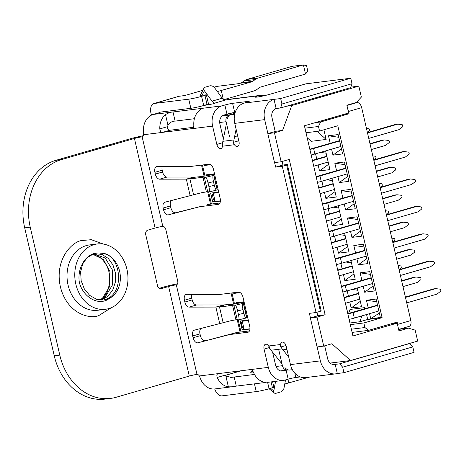 <?xml version="1.0" encoding="UTF-8"?>
<svg xmlns="http://www.w3.org/2000/svg" width="464" height="464" viewBox="0 0 464 464"><rect width="100%" height="100%" fill="white"/><g stroke="black" fill="none" stroke-linecap="round" stroke-linejoin="round"><path stroke-width="0.7" d="M350.848 87.128L358.829 86.136L361.363 97.098L356.364 102.445L346.869 105.195L348.661 112.967L304.407 125.785L352.93 335.959L397.184 323.141L398.982 330.907L408.471 328.158L398.843 329.359M286.549 106.221L291.723 105.577L282.57 130.425L274.468 132.774L281.161 161.768L289.263 159.419L325.131 314.766L317.022 317.115L323.715 346.109L331.824 343.76L350.581 360.528L417.693 341.086L415.158 330.119L408.471 328.158M234.946 113.291L229.204 114.956A5.643 4.541 82.9 0 0 226.09 121.707L229.628 137.031M291.723 105.577L358.829 86.136M350.581 360.528L330.142 363.08M278.876 350.366L282.414 365.696A5.643 4.541 82.9 0 0 287.494 370.023A5.643 4.541 82.9 0 0 288.063 369.907L288.121 369.889M282.57 130.425L275.169 131.353M237.69 136.027L234.651 136.404M282.97 349.856L286.938 349.363M390.723 323.947L397.184 323.141M323.715 346.109L317.069 346.939L310.375 317.944L317.022 317.115M325.131 314.766L318.484 315.595L310.375 317.944M281.161 161.768L274.514 162.597L267.821 133.603L274.468 132.774M275.923 131.254L267.821 133.603M249.951 329.022L242.22 329.991L240.155 321.03L248.257 320.021M246.106 310.7L245.212 310.81M236.135 303.642L235.932 302.754L244.041 301.745M240.201 292.633L233.781 293.434L233.618 292.726M220.412 201.092L212.686 202.055L210.615 193.099L218.724 192.09L213.295 193.262L215.192 201.486L220.429 200.831M216.572 182.77L215.679 182.88M206.602 175.711L206.399 174.824L214.501 173.814L211.996 174.139L208.916 175.293M210.662 164.703L204.247 165.503L204.085 164.795M236.205 292.772L233.757 293.08L233.676 292.72M215.11 201.393L212.663 201.695L210.673 193.094M206.66 175.699L206.457 174.818M206.671 164.842L204.224 165.143L204.137 164.784M244.093 329.394L242.196 329.631L240.207 321.024M236.193 303.63L235.99 302.748M204.247 165.503L204.224 165.143M212.686 202.055L212.663 201.695M233.781 293.434L233.757 293.08M242.22 329.991L242.196 329.631M401.644 280.784L413.731 277.281L415.947 277.002L420.204 277.501A0.94 0.76 82.9 0 1 420.9 278.22L421.022 278.731A0.94 0.76 82.9 0 1 420.72 279.746L417.211 282.489L402.984 286.607M359.82 299.112L345.39 303.294M344.044 297.47L358.475 293.289M415.947 277.002L401.72 281.126M358.556 293.631L344.12 297.813M399.057 269.584L400.942 268.111A0.94 0.76 82.9 0 0 401.244 267.096L401.122 266.585A0.94 0.76 82.9 0 0 400.426 265.866L398.135 265.599M392.73 242.173L394.615 240.694A0.94 0.76 82.9 0 0 394.91 239.685L394.794 239.175A0.94 0.76 82.9 0 0 394.093 238.45L391.807 238.183M388.983 225.956L401.076 222.453L403.291 222.175L407.543 222.674A0.94 0.76 82.9 0 1 408.245 223.393L408.361 223.903A0.94 0.76 82.9 0 1 408.065 224.912L404.556 227.662L390.328 231.78M347.159 244.284L332.729 248.466M331.383 242.643L345.813 238.461M403.291 222.175L389.064 226.299M345.895 238.803L331.464 242.985M386.396 214.757L388.281 213.283A0.94 0.76 82.9 0 0 388.583 212.268L388.467 211.758A0.94 0.76 82.9 0 0 387.765 211.039L385.48 210.772M380.068 187.34L381.953 185.867A0.94 0.76 82.9 0 0 382.255 184.858L382.139 184.347A0.94 0.76 82.9 0 0 381.437 183.622L379.152 183.355M376.327 171.129L388.414 167.626L390.63 167.347L394.887 167.84A0.94 0.76 82.9 0 1 395.589 168.565L395.705 169.076A0.94 0.76 82.9 0 1 395.403 170.085L391.894 172.828L377.673 176.952M334.503 189.457L320.073 193.639M318.727 187.816L333.158 183.634M390.63 167.347L376.403 171.471M333.239 183.976L318.809 188.158M373.74 159.929L375.625 158.45A0.94 0.76 82.9 0 0 375.927 157.441L375.805 156.931A0.94 0.76 82.9 0 0 375.109 156.206L372.818 155.945M367.413 132.513L369.298 131.039A0.94 0.76 82.9 0 0 369.593 130.024L369.477 129.52A0.94 0.76 82.9 0 0 368.781 128.795L366.49 128.528M347.774 313.618L377.505 305.138M405.397 297.059L433.509 288.915L435.725 288.637L405.478 297.401M406.742 302.882L436.989 294.124L440.498 291.375A0.94 0.76 82.9 0 0 440.8 290.365L440.684 289.855A0.94 0.76 82.9 0 0 439.982 289.136L435.725 288.637M377.586 305.48L353.058 312.585A7.523 0.568 167 0 1 347.838 313.902M349.102 319.383A7.523 0.568 -13 0 0 354.322 318.072L378.85 310.967M248.368 320.502L242.278 321.268L244.174 329.486L249.963 328.767M244.174 329.486L242.417 327.462L241.39 323.019L242.278 321.268L248.263 320.038M371.177 277.727L341.458 286.265M399.069 269.648L427.182 261.499L429.397 261.226L433.654 261.719A0.94 0.76 82.9 0 1 434.35 262.444L434.472 262.949A0.94 0.76 82.9 0 1 434.171 263.964L430.662 266.707L400.415 275.471M372.522 283.55L346.533 291.079A5.643 0.423 167 0 1 342.786 292.024M341.521 286.543A5.643 0.423 -13 0 0 345.268 285.598L346.533 291.079M429.397 261.226L399.15 269.99M371.258 278.069L345.268 285.598M244.151 302.226L238.676 303.189M245.154 310.561L246.048 310.451M244.041 301.762L241.535 302.076L238.455 303.224M239.842 292.424L236.292 292.865L235.909 292.442M236.182 292.407L236.292 292.865M395.311 253.367L407.404 249.864L409.619 249.591L413.876 250.084A0.94 0.76 82.9 0 1 414.572 250.809L414.694 251.32A0.94 0.76 82.9 0 1 414.393 252.329L410.884 255.072L396.656 259.196M353.493 271.701L339.056 275.883M337.717 270.054L352.147 265.872M409.619 249.591L395.392 253.709M352.222 266.22L337.792 270.396M335.112 258.79L364.849 250.311M392.741 242.231L420.854 234.088L423.069 233.81L392.822 242.573M394.087 248.054L424.334 239.291L427.843 236.547A0.94 0.76 82.9 0 0 428.144 235.538L428.023 235.028A0.94 0.76 82.9 0 0 427.327 234.303L423.069 233.81M364.924 250.653L340.396 257.758A7.523 0.568 167 0 1 335.176 259.074M336.446 264.555A7.523 0.568 -13 0 0 341.661 263.245L366.195 256.134M358.521 222.9L328.796 231.437M386.413 214.815L414.526 206.671L416.742 206.399L420.993 206.892A0.94 0.76 82.9 0 1 421.695 207.611L421.811 208.121A0.94 0.76 82.9 0 1 421.515 209.136L418.006 211.88L387.759 220.644M359.861 228.723L333.871 236.251A5.643 0.423 167 0 1 330.13 237.197M328.866 231.716A5.643 0.423 -13 0 0 332.607 230.77L333.871 236.251M416.742 206.399L386.489 215.157M358.597 223.242L332.607 230.77M382.655 198.54L394.742 195.037L396.958 194.764L401.215 195.257A0.94 0.76 82.9 0 1 401.917 195.976L402.033 196.487A0.94 0.76 82.9 0 1 401.737 197.502L398.228 200.245L384.001 204.369M340.831 216.874L326.401 221.05M325.055 215.226L339.486 211.045M396.958 194.764L382.736 198.882M339.567 211.387L325.136 215.569M322.457 203.963L352.188 195.483M380.086 187.404L408.192 179.261L410.408 178.982L380.161 187.746M381.425 193.227L411.678 184.463L415.187 181.72A0.94 0.76 82.9 0 0 415.483 180.711L415.367 180.2A0.94 0.76 82.9 0 0 414.665 179.475L410.408 178.982M352.269 195.825L327.741 202.93A7.523 0.568 167 0 1 322.521 204.241M323.785 209.728A7.523 0.568 -13 0 0 329.005 208.411L353.533 201.306M345.86 168.067L316.141 176.61M373.752 159.987L401.865 151.844L404.08 151.566L408.337 152.064A0.94 0.76 82.9 0 1 409.039 152.784L409.155 153.294A0.94 0.76 82.9 0 1 408.854 154.309L405.345 157.052L375.098 165.81M347.205 173.896L321.216 181.424A5.643 0.423 167 0 1 317.469 182.369M316.204 176.888A5.643 0.423 -13 0 0 319.951 175.943L321.216 181.424M404.08 151.566L373.833 160.329M345.941 168.409L319.951 175.943M218.834 192.572L213.295 193.262L212.408 195.019L213.434 199.462L215.192 201.486M209.136 175.259L214.617 174.296M216.514 182.52L215.621 182.63M369.994 143.712L382.087 140.209L384.302 139.931L388.559 140.43A0.94 0.76 82.9 0 1 389.255 141.149L389.377 141.659A0.94 0.76 82.9 0 1 389.076 142.674L385.567 145.418L371.339 149.536M328.176 162.04L313.745 166.222M312.4 160.399L326.83 156.217M384.302 139.931L370.075 144.055M326.905 156.559L312.475 160.741M339.532 140.656L309.813 149.193M367.424 132.576L395.537 124.427L397.752 124.155L402.01 124.648A0.94 0.76 82.9 0 1 402.706 125.373L402.827 125.883A0.94 0.76 82.9 0 1 402.526 126.892L399.017 129.636L368.77 138.4M340.878 146.479L314.888 154.007A5.643 0.423 167 0 1 311.141 154.953M210.308 164.494L206.753 164.935L206.37 164.505M206.648 164.471L206.753 164.935M309.877 149.472A5.643 0.423 -13 0 0 313.623 148.526L314.888 154.007M397.752 124.155L367.505 132.919M339.613 140.998L313.623 148.526M306.014 132.745L319.545 131.057L337.804 125.767L382.11 317.666L363.851 322.956L364.907 327.526L368.671 330.333L397.149 322.086L397.677 324.371A5.643 3.323 73.8 0 1 397.915 326.285M397.677 324.371L410.826 320.56L361.671 107.642L348.522 111.453L349.05 113.738L320.572 121.986L318.49 126.486L319.545 131.057M410.826 320.56A5.643 3.323 73.8 0 1 409.074 326.395L398.634 329.417M368.671 330.333L352.106 332.404M357.245 287.976L361.566 306.692L351.155 307.992L349.781 302.023M348.435 296.2L347.205 290.882M368.213 307.829L366.461 300.254L376.101 299.048L380.364 317.509L370.724 318.71L369.559 313.658M361.885 280.418L360.134 272.838L369.773 271.637L374.245 291.009L364.605 292.21L363.231 286.242M355.557 253.002L353.806 245.427L363.44 244.221L367.917 263.593L358.278 264.799L356.897 258.831M349.224 225.591L347.478 218.01L357.112 216.81L361.584 236.182L351.95 237.382L350.569 231.414M342.896 198.174L341.15 190.594L350.784 189.393L355.256 208.765L345.622 209.972L344.242 203.998M336.568 170.764L334.817 163.183L344.456 161.977L348.928 181.354L339.288 182.555L337.914 176.587M330.24 143.347L328.489 135.766L338.128 134.566L342.6 153.938L332.961 155.138L331.586 149.17M325.6 150.904L329.921 169.621L319.51 170.92L318.136 164.952M316.79 159.129L315.561 153.81M331.934 178.321L336.255 197.038L325.838 198.337L324.464 192.369M323.118 186.54L321.888 181.227M338.262 205.732L342.583 224.448L332.172 225.748L330.791 219.779M329.446 213.956L328.216 208.638M344.59 233.148L348.911 251.865L338.5 253.164L337.119 247.196M335.774 241.367L334.55 236.054M350.917 260.559L355.238 279.276L344.827 280.575L343.447 274.607M342.107 268.784L340.878 263.465M345.506 303.259L347.89 313.594M348.557 313.449L350.013 309.453L364.965 307.586L365.22 308.699M366.566 314.522L367.708 319.464L359.797 321.755L361.949 315.862M382.11 317.666L367.708 319.464M323.918 129.792L326.146 139.444L311.193 141.311L307.151 137.675M315.213 122.653L320.572 121.986M349.05 113.738L343.691 114.405M355.047 102.828L357.083 102.573A5.643 3.323 73.8 0 1 361.671 107.642M348.522 111.453A5.643 3.323 -106.2 0 0 347.884 109.585M403.866 327.903A1.131 0.667 73.8 0 1 403.541 328.234L400.27 329.179M364.907 327.526L351.37 329.214M351.155 307.992L360.325 301.31M357.779 290.267L352.199 289.437M366.461 300.254L376.727 301.774M370.724 318.71L379.337 313.078M360.134 272.838L370.4 274.363M364.605 292.21L373.091 286.027M353.806 245.427L364.072 246.947M358.278 264.799L366.763 258.61M347.478 218.01L357.744 219.536M351.95 237.382L360.435 231.2M341.15 190.594L351.41 192.119M345.622 209.972L354.107 203.783M334.817 163.183L345.083 164.703M339.288 182.555L347.78 176.372M328.489 135.766L338.755 137.292M332.961 155.138L341.446 148.956M319.51 170.92L328.68 164.239M326.128 153.195L320.554 152.366M325.838 198.337L335.008 191.655M332.462 180.606L326.882 179.783M332.172 225.748L341.342 219.066M338.79 208.023L333.21 207.193M338.5 253.164L347.669 246.483M345.117 235.434L339.544 234.61M344.827 280.575L353.997 273.893M351.445 262.85L345.871 262.021M326.146 139.444L317.156 131.353M364.484 308.914L364.965 307.586M359.797 321.755L349.937 322.985M304.958 128.174L318.49 126.486M363.851 322.956L350.32 324.643M94.209 253.878L105.293 258.117L112.416 270.007L112.526 284.838L105.369 296.78L100.137 299.959M75.812 284.032A32.921 26.494 -97.1 0 1 97.295 243.965A32.921 26.494 -97.1 0 1 126.933 269.224A32.921 26.494 -97.1 0 1 105.444 309.291A32.921 26.494 -97.1 0 1 75.812 284.032M101.158 300.115L107.764 296.432L112.735 290.099L115.408 281.979L115.484 273.203L112.978 264.979L108.298 258.436L102.115 254.487L95.364 253.68L93.113 254.156L87.093 257.665L82.714 263.883L80.62 271.921L81.159 280.656L84.297 288.852L89.645 295.359L96.512 299.268L103.959 299.999L106.43 299.5L110.879 297.528M281.996 363.886L271.092 350.239A9.408 7.569 -97.1 0 1 269.062 345.953L269.625 348.4A4.704 2.767 -106.2 0 0 265.547 344.23A4.704 2.767 -106.2 0 0 264.086 349.09L269.381 347.559M324.684 345.831L327.671 358.759A7.523 6.055 82.9 0 0 334.445 364.53A7.523 6.055 82.9 0 0 335.199 364.373L337.311 373.514A16.93 13.624 -97.1 0 1 335.605 373.862A16.93 13.624 -97.1 0 1 320.369 360.87L290.458 364.605L286.242 346.33A4.704 2.767 -106.2 0 0 282.164 342.159A4.704 2.767 -106.2 0 0 280.703 347.02L285.998 345.489M202.06 95.265L204.386 90.753A3.764 2.581 27.3 0 1 203.963 88.183A3.764 2.581 27.3 0 1 205.297 87.162L209.676 85.892A3.764 2.581 27.3 0 1 214.612 87.789L222.25 98.206A5.643 3.323 73.8 0 0 224.744 100.021L258.576 95.717A9.408 0.708 -13 0 0 255.136 97.086A9.408 0.708 -13 0 0 256.998 97.086A9.408 0.708 -13 0 0 269.839 94.279L305.915 83.827L350.772 78.23L280.662 98.542L281.932 104.023L280.558 107.955L276.126 108.506A7.523 6.055 82.9 0 0 271.974 117.514L275.193 131.469M217.065 189.544L213.689 174.922L213.301 175.456C212.703 176.111 212.761 178.176 213.469 181.656L214.31 185.31C215.18 188.668 215.969 190.263 216.676 190.078L209.119 191.928C209.687 191.777 209.618 190.014 208.916 186.632L208.069 182.978C207.222 179.609 206.451 177.718 205.743 177.306L204.305 177.057L189.933 178.93L194.526 177.242L202.913 176.384L198.319 178.072M238.45 314.563L243.849 313.241L243.003 309.587C242.295 306.118 242.243 304.048 242.834 303.386L235.283 305.242C235.967 305.614 236.744 307.499 237.609 310.909L238.45 314.563C239.151 317.904 239.221 319.673 238.658 319.864L237.214 319.609L231.229 320.624L194.497 330.124A5.643 3.323 -106.2 0 0 194.439 330.142A5.643 3.323 -106.2 0 0 192.682 335.977L193.094 337.757A5.643 3.323 -106.2 0 0 197.937 342.78L236.71 332.502L249.464 330.907M217.077 189.817L216.676 190.078M243.849 313.241C244.719 316.605 245.508 318.194 246.21 318.008L238.658 319.864M246.599 317.475L246.21 318.008M232.452 304.32L227.853 306.002L219.466 306.861L215.87 307.081L223.172 304.964L232.452 304.32L237.116 303.462A12.226 0.922 -13 0 1 242.834 302.783L243.24 303.125L242.834 303.386M209.119 191.928L207.681 191.678L204.305 177.057M235.283 305.242L232.522 305.144L235.898 319.766M243.229 302.853L246.616 317.747M163.148 208.04L170.45 205.923L170.862 207.71L163.56 209.827L163.148 208.04A5.643 3.323 -106.2 0 1 164.9 202.205A5.643 3.323 -106.2 0 1 164.964 202.188L201.695 192.688L207.681 191.678M110.884 297.528A23.513 18.925 82.9 0 0 119.631 271.341A23.513 18.925 82.9 0 0 100.642 253.182C121.388 252.225 126.127 295.069 104.087 299.79M110.838 297.557L106.784 300.086C96.303 304.981 83.218 296.322 79.466 282.976C76.479 267.189 87.307 250.769 100.642 253.182M213.689 174.922L213.301 174.853A12.226 0.922 -13 0 0 207.582 175.531L202.913 176.384M227.853 306.002L232.522 305.144M92.661 254.214L103.431 259.451L109.997 271.707L109.724 286.381L102.579 298.085L99.928 300.017M224.06 305.179L219.466 306.861L223.143 322.787M54.242 355.784L59.781 355.093A56.434 45.42 82.9 0 0 110.589 398.396L105.05 399.086A56.434 45.42 -97.1 0 1 54.242 355.784L24.708 227.853A56.434 45.42 -97.1 0 1 55.871 160.329L61.405 159.639L134.438 138.481L155.115 228.033L147.807 230.15A3.764 3.028 82.9 0 0 145.731 234.651L157.545 285.824A3.764 3.028 82.9 0 0 160.933 288.712A3.764 3.028 82.9 0 0 161.31 288.631L160.55 288.73M61.405 159.639A56.434 45.42 82.9 0 0 30.247 227.163L24.708 227.853M59.781 355.093L30.247 227.163M110.589 398.396A56.434 45.42 82.9 0 0 116.261 397.23L189.289 376.072A5.643 0.423 167 0 1 196.997 374.39L176.32 284.832A3.764 2.216 -106.2 0 0 176.523 284.792A3.764 2.216 -106.2 0 0 177.689 280.9L165.874 229.732A3.764 2.216 -106.2 0 0 162.818 226.351L142.141 136.799A5.643 0.423 -13 0 0 134.438 138.481M176.714 284.722L176.32 284.832A5.643 0.423 167 0 0 168.612 286.52L161.31 288.631M284.966 367.598A3.764 1.775 -140.5 0 0 289.374 370.063L292.378 369.692M288.712 357.048L282.17 348.858A9.408 7.569 -97.1 0 1 280.529 345.9M234.72 114.185L230.422 114.724A3.764 2.059 -69.7 0 0 227.476 118.587M226.49 123.447L222.859 141.305A9.408 7.569 82.9 0 0 222.935 146.16L222.633 143.631M236.112 129.207L233.931 139.925A9.408 7.569 82.9 0 0 233.781 143.417M162.214 166.419A5.643 3.323 -106.2 0 0 162.203 170.207L162.615 171.987L155.312 174.104A5.643 3.323 -106.2 0 0 159.651 179.191L186.331 179.145L193.633 177.028L194.526 177.242M190.17 195.756L186.331 179.145L189.933 178.93L193.61 194.857M177.573 283.736A15.051 1.137 -13 0 0 163.079 287.21L159.233 288.324M155.115 228.033A5.643 0.423 167 0 1 162.818 226.351M55.871 160.329L128.899 139.171A15.051 1.137 -13 0 1 143.399 135.697M203.963 88.183L200.831 94.262A3.764 2.581 27.3 0 0 200.651 95.439M206.921 104.562L207.298 105.073M258.117 78.027L247.045 79.414L292.32 66.294L303.398 64.914L305.509 74.049L307.806 71.16L306.542 65.679L303.398 64.914L258.117 78.027A13.166 10.597 82.9 0 0 255.101 79.576L252.834 81.322L241.576 82.725L244.023 80.956L255.101 79.576M275.57 381.356L273.806 390.943A3.764 2.32 129.1 0 0 274.352 393.02A3.764 2.32 129.1 0 0 276.144 393.252L280.529 391.981A3.764 2.32 129.1 0 0 284.032 387.985L285.511 379.935M321.129 310.683L320.421 311.257L286.671 165.045L282.286 166.315L275.639 167.144L282.941 165.027L287.373 164.476L321.129 310.683M287.373 164.476L286.671 165.045M194.393 118.709L175.108 121.116C172.283 121.058 169.905 122.444 167.974 125.274A7.523 6.055 82.9 0 0 167.574 126.649C167.475 128.975 168.229 130.175 169.847 130.256L193.482 127.304M192.479 128.574L162.545 132.373L169.847 130.256M222.935 146.16L234.013 144.774L233.444 142.326A4.704 2.767 -106.2 0 0 237.522 146.496A4.704 2.767 -106.2 0 0 238.983 141.636L234.761 123.36A16.93 13.624 82.9 0 1 244.11 103.101L247.034 102.254A5.643 0.423 -13 0 0 249.209 101.401A5.643 0.423 -13 0 0 248.089 101.401L232.586 103.339A5.643 0.423 -13 0 0 224.878 105.021L226.989 114.161L224.066 115.002A7.523 6.055 82.9 0 0 219.913 124.01L223.346 138.887M238.786 140.778L233.444 142.326M282.286 166.315L316.042 312.527L320.421 311.257M269.062 345.953L280.134 344.572L280.703 347.02M218.039 373.659L250.363 369.605C251.697 369.692 252.828 370.788 253.75 372.894A16.93 13.624 -97.1 0 0 264.921 382.301L266.197 382.388M155.312 174.104L154.901 172.324L162.203 170.207M193.633 177.028L166.953 177.074A5.643 3.323 73.8 0 1 162.615 171.987M170.45 205.923A5.643 3.323 73.8 0 1 171.396 200.547M163.56 209.827A5.643 3.323 -106.2 0 0 168.403 214.844L199.874 206.683L218.15 204.404A5.643 3.323 -106.2 0 0 218.451 204.34A5.643 3.323 -106.2 0 0 220.203 198.505L213.452 169.267A5.643 3.323 -106.2 0 0 208.864 164.198L190.588 166.477L157.221 166.408A5.643 3.323 -106.2 0 0 156.652 166.489A5.643 3.323 -106.2 0 0 154.901 172.324M170.862 207.71A5.643 3.323 -106.2 0 0 175.705 212.732L199.874 206.683M207.176 204.566L219.93 202.977M200.929 328.483A5.643 3.323 -106.2 0 0 199.99 333.86L200.402 335.64A5.643 3.323 -106.2 0 0 205.239 340.663M248.281 332.166L229.407 334.619L197.937 342.78M229.407 334.619L236.71 332.502M247.683 332.334A5.643 3.323 -106.2 0 0 247.991 332.276A5.643 3.323 -106.2 0 0 249.742 326.441L242.991 297.198A5.643 3.323 -106.2 0 0 238.403 292.129L220.122 294.408L186.754 294.338A5.643 3.323 -106.2 0 0 186.192 294.42A5.643 3.323 -106.2 0 0 184.44 300.254L184.852 302.035A5.643 3.323 -106.2 0 0 189.19 307.122L215.87 307.081L219.704 323.692M191.748 294.35A5.643 3.323 -106.2 0 0 191.742 298.137L192.154 299.924A5.643 3.323 -106.2 0 0 196.492 305.005L223.172 304.964M316.042 312.527L309.395 313.357L310.451 317.921M222.662 142.709L216.827 144.403A4.704 2.767 -106.2 0 0 220.91 148.573A4.704 2.767 -106.2 0 0 222.366 143.707M200.552 109.51L200.332 108.564L201.457 108.599L199.491 110.362A16.93 13.624 -97.1 0 0 193.795 124.659C193.888 126.962 193.32 128.308 192.096 128.685L192.299 128.644M167.574 126.649L159.813 128.899A16.93 13.624 -97.1 0 1 165.515 114.602L167.974 125.274M159.813 128.899C160.155 131.167 161.066 132.327 162.545 132.373L143.637 134.728L143.596 132.843A16.93 13.624 -97.1 0 1 153.282 114.434L158.398 112.955A4.704 0.354 -13 0 0 160.208 112.242A4.704 0.354 -13 0 0 159.28 112.242L190.849 108.303A9.408 0.708 -13 0 0 203.539 105.543A9.408 0.708 -13 0 0 203.69 105.496L207.048 104.522L204.937 95.387L206.387 94.818L200.639 95.335M216.827 144.403L212.611 126.121A16.93 13.624 -97.1 0 1 221.96 105.867L173.002 111.975C170.613 112.12 168.119 112.996 165.515 114.602M142.541 136.683L142.141 136.799A3.764 2.216 -106.2 0 0 142.344 136.758A3.764 2.216 -106.2 0 0 143.637 134.728M153.891 103.553L178.791 96.344A9.408 5.533 73.8 0 1 179.295 96.239L154.402 103.449A9.408 5.533 -106.2 0 0 153.891 103.553A9.408 5.533 -106.2 0 0 151.513 115.118M247.045 79.414A13.166 10.597 82.9 0 0 244.023 80.956M305.509 74.049L260.229 87.168A3.764 3.028 82.9 0 0 259.364 87.609L257.097 89.355A13.166 10.597 82.9 0 1 254.081 90.898L223.81 99.667M217.384 91.57L251.969 81.763A3.764 3.028 82.9 0 0 252.834 81.322M251.969 81.763L240.34 83.213L241.576 82.725M240.34 83.213A4.704 0.354 167 0 1 236.663 83.914L218.938 86.124A4.704 0.354 -13 0 0 214.008 87.128M179.295 96.239L182.068 95.891A4.704 0.354 -13 0 0 188.488 94.488L202.855 90.323M154.402 103.449L188.738 99.168A9.408 0.708 -13 0 0 201.579 96.361L204.937 95.387M204.386 90.753L212.031 101.169A5.643 3.323 -106.2 0 0 214.525 102.985L214.623 103.408M281.932 104.023L352.037 83.711L350.668 87.644L280.558 107.955M235.219 112.41L234.697 112.474A5.643 0.423 -13 0 0 226.989 114.161M272.623 381.721L273.899 387.237L269.091 388.78A9.408 0.708 167 0 1 256.25 391.587L221.908 395.867A9.408 5.533 -106.2 0 1 214.699 388.948M309.192 377.157L284.757 384.012M225.904 376.188L228.369 386.86L231.983 386.796L214.873 388.931A16.93 13.624 -97.1 0 1 200.135 377.742L199.334 375.973L218.242 373.619C216.874 374.036 216.526 375.312 217.198 377.452L224.953 375.208A7.523 6.055 82.9 0 0 225.904 376.188L231.582 377.371L254.51 374.442M228.369 386.86A16.93 13.624 -97.1 0 1 217.198 377.452M199.334 375.973A3.764 2.216 -106.2 0 0 196.997 374.39M231.983 386.796L236.292 386.118L234.181 376.983L230.167 377.481M272.571 352.089L275.61 365.255A7.523 6.055 82.9 0 0 282.385 371.026A7.523 6.055 82.9 0 0 283.139 370.869L284.983 370.336M282.124 161.489L282.941 165.027M316.935 312.266L317.753 315.81M206.387 94.818L208.498 103.953L207.048 104.522M221.96 105.867L224.878 105.021M267.89 133.58L264.671 119.625A16.93 13.624 -97.1 0 1 274.021 99.371L276.126 108.506M274.589 162.586L275.639 167.144M320.369 360.87L317.15 346.927M286.102 370.197L288.173 379.163L285.25 380.01A16.93 13.624 -97.1 0 1 283.55 380.358A16.93 13.624 -97.1 0 1 268.308 367.366L264.086 349.09M333.674 364.565L339.631 363.822L342.687 367.198L412.798 346.892L409.741 343.511L408.999 343.604M339.631 363.822L409.741 343.511M290.458 364.605A16.93 13.624 82.9 0 0 305.701 377.597L335.605 373.862M288.173 379.163A5.643 0.423 167 0 1 295.875 377.481L300.278 376.93M266.005 382.411L236.292 386.118M253.292 371.971L250.131 372.273L252.892 371.322M342.687 367.198L343.957 372.685L414.062 352.373L412.798 346.892M343.957 372.685L337.311 373.514M280.662 98.542L244.11 103.101M352.037 83.711L350.772 78.23M259.016 96.779L258.761 95.665M258.576 95.717L264.277 95.706M227.343 99.644L229.947 99.186M203.539 105.543L213.109 103.866L215.29 103.083L214.525 102.985M232.766 112.793L222.517 115.756M222.465 115.797L229.204 114.956M219.692 122.508L226.09 121.707M287.494 370.023L280.627 370.881A5.643 4.541 -97.1 0 1 280.488 370.893M275.993 366.496L282.414 365.696M202.42 164.998L204.96 176.007M208.62 191.841L211.433 204.038M231.954 292.935L234.5 303.943M238.154 319.771L240.967 331.969M353.058 312.585L354.322 318.072M340.396 257.758L341.661 263.245M327.741 202.93L329.005 208.411M346.944 105.514L357.083 102.573M103.484 244.087L91.298 239.697L81.647 240.543C72.541 241.576 54.358 258.837 60.349 286.682C67.164 314.296 90.532 319.522 98.942 315.474L111.412 307.649M105.444 309.291L97.695 310.259A32.921 26.494 -97.1 0 1 68.057 285A32.921 26.494 -97.1 0 1 86.234 245.613A32.921 26.494 -97.1 0 1 89.54 244.928L97.295 243.965M105.369 296.78A23.513 18.925 -97.1 0 1 100.102 300.034M208.916 186.632L214.31 185.31M213.469 181.656L208.069 182.978M243.003 309.587L237.609 310.909M213.301 175.456L205.743 177.306M237.214 319.609L233.839 304.987M206.364 191.835L202.988 177.213M168.612 286.52L189.289 376.072M282.17 348.858L271.092 350.239M222.859 141.305L233.931 139.925M273.806 390.943L270.599 388.339M159.651 179.191L166.953 177.074M175.705 212.732L168.403 214.844M218.741 204.23L218.15 204.404M193.094 337.757L200.402 335.64M191.742 298.137L184.44 300.254M184.852 302.035L192.154 299.924M196.492 305.005L189.19 307.122M199.99 333.86L192.682 335.977M153.282 114.434L173.002 111.975L175.108 121.116M222.25 98.206L212.031 101.169M241.39 370.73L225.144 375.434M281.613 371.061L283.139 370.869M221.299 90.648L223.3 99.319M201.579 96.361L203.69 105.496M190.849 108.303L188.738 99.168M159.28 112.242L159.372 112.653M192.096 128.685L212.611 126.121M234.697 112.474L232.586 103.339M248.205 101.889L248.089 101.401M264.671 119.625L234.761 123.36M268.308 367.366L250.363 369.605M294.889 373.218L295.875 377.481M254.463 383.85L256.25 391.587M267.606 382.348L269.091 388.78M272.449 387.805L271.086 381.913M287.924 379.233L288.805 383.067M251.691 372.169L251.581 371.699M215.052 103.037L225.516 100.009M232.499 112.839L222.581 115.716M201.515 165.114L204.067 176.175M207.646 191.673L210.528 204.148M231.055 293.045L233.607 304.106M237.185 319.609L240.062 332.085M213.863 175.009L217.239 189.631M243.397 302.94L246.773 317.562M92.597 254.208C96.779 253.216 108.414 262.357 109.405 275.053C110.02 286.271 107.741 293.944 102.579 298.085M274.352 393.02L269.126 388.768M241.129 370.759L225.115 375.399M231.582 377.365L231.176 377.418M283.55 380.358L267.107 382.411M260.089 95.422L229.616 99.221"/></g></svg>
